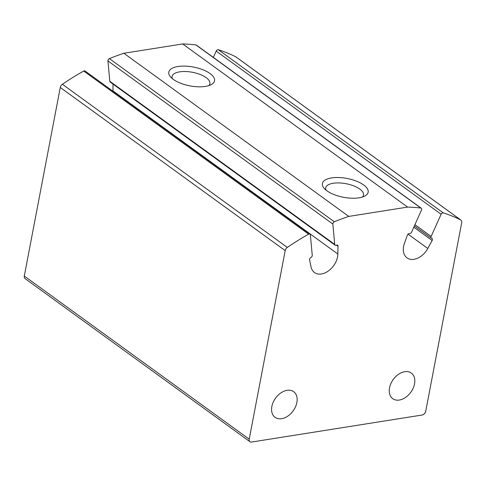 <?xml version="1.0" encoding="UTF-8"?>
<svg xmlns="http://www.w3.org/2000/svg" width="486" height="486" viewBox="0 0 486 486"><rect width="100%" height="100%" fill="white"/><g stroke="black" fill="none" stroke-linecap="round" stroke-linejoin="round"><path stroke-width="0.73" d="M213.348 57.403L216.185 51.091A1.865 1.276 -54 0 1 218.323 49.73A232.8 159.657 -54 0 1 235.783 56.819A3.724 2.552 -54 0 1 236.026 56.965L460.947 220.109A3.724 2.552 -54 0 1 461.7 222.661L425.73 411.229A3.724 2.552 -54 0 1 422.152 415.026L251.529 442.053A3.724 2.552 -54 0 1 249.974 441.731A3.724 2.552 -54 0 1 249.221 439.18L285.191 250.612A3.724 2.552 -54 0 1 287.311 247.423A232.8 159.657 -54 0 1 308.646 234.191A1.865 1.276 -54 0 1 309.983 234.149A1.865 1.276 -54 0 1 310.384 234.932L312.243 255.265A1.865 1.276 -54 0 1 310.882 257.507A1.865 1.276 -54 0 0 309.552 259.919L311.052 266.96A16.761 11.494 -54 0 0 314.472 272.531A16.761 11.494 -54 0 0 329.204 270.344A16.761 11.494 -54 0 0 337.861 254.02L338.001 246.177L336.555 245.126M338.001 246.177A1.865 1.276 -54 0 0 337.594 245.223A1.865 1.276 -54 0 0 336.361 245.205A1.865 1.276 -54 0 1 335.127 245.193A1.865 1.276 -54 0 1 334.72 244.409L332.861 224.058A1.865 1.276 -54 0 1 334.325 221.768A232.8 159.657 -54 0 1 348.778 216.41L407.614 207.091A232.8 159.657 -54 0 1 420.858 208.063A1.865 1.276 -54 0 1 421.295 208.233A1.865 1.276 -54 0 1 421.508 210.019L411.527 232.247A1.865 1.276 -54 0 1 409.473 233.626A1.865 1.276 -54 0 0 407.347 235.2L404.413 243.474A16.761 11.494 -54 0 0 407.013 257.872A16.761 11.494 -54 0 0 427.795 248.474L432.163 240.497A1.865 1.276 -54 0 0 432.042 238.529A1.865 1.276 -54 0 0 431.696 238.377A1.865 1.276 -54 0 1 431.343 238.225A1.865 1.276 -54 0 1 431.131 236.439L441.106 214.229A1.865 1.276 -54 0 1 443.244 212.874A232.8 159.657 -54 0 1 460.704 219.964A3.724 2.552 -54 0 1 460.947 220.109M249.974 441.731L25.053 278.587A3.724 2.552 -54 0 1 24.3 276.042L60.27 87.474A3.724 2.552 -54 0 1 62.384 84.285A232.8 159.657 -54 0 1 83.726 71.047A1.865 1.276 -54 0 1 85.062 71.005L309.983 234.149M337.861 254.02L112.934 90.876A16.761 11.494 -54 0 1 112.928 91.222M112.934 90.876L113.062 84.127M335.127 245.193L110.207 82.055A1.865 1.276 -54 0 1 109.8 81.271L107.941 60.92A1.865 1.276 -54 0 1 109.405 58.63A232.8 159.657 -54 0 1 123.857 53.266L182.687 43.947A232.8 159.657 -54 0 1 195.931 44.925A1.865 1.276 -54 0 1 196.374 45.095L421.295 208.233M348.778 216.41L123.857 53.266M331.561 177.925A23.279 9.574 10.8 0 0 324.059 188.222A23.279 9.574 10.8 0 0 343.487 197.28A23.279 9.574 10.8 0 0 364.877 196.01A23.279 9.574 10.8 0 0 360.715 183.119A23.279 9.574 10.8 0 0 331.561 177.925M177.961 66.515A23.279 9.574 10.8 0 0 170.452 76.812A23.279 9.574 10.8 0 0 189.88 85.864A23.279 9.574 10.8 0 0 211.276 84.594A23.279 9.574 10.8 0 0 207.109 71.709A23.279 9.574 10.8 0 0 177.961 66.515M407.614 207.091L182.687 43.947M296.867 402.523A15.831 10.856 126 0 0 293.659 391.692A15.831 10.856 126 0 0 275.574 398.131A15.831 10.856 126 0 0 275.07 417.322A15.831 10.856 126 0 0 287.803 416.119A15.831 10.856 126 0 0 296.867 402.523M414.54 383.891A15.831 10.856 126 0 0 411.332 373.054A15.831 10.856 126 0 0 393.247 379.493A15.831 10.856 126 0 0 392.743 398.684A15.831 10.856 126 0 0 405.476 397.481A15.831 10.856 126 0 0 414.54 383.891M208.816 85.615A19.246 7.916 10.8 0 0 209.891 83.677A19.246 7.916 10.8 0 0 200.147 74.48A19.246 7.916 10.8 0 0 179.644 71.849A19.246 7.916 10.8 0 0 172.08 76.466A19.246 7.916 10.8 0 0 172.366 78.665M362.422 197.03A19.246 7.916 10.8 0 0 363.498 195.093A19.246 7.916 10.8 0 0 353.747 185.895A19.246 7.916 10.8 0 0 333.25 183.258A19.246 7.916 10.8 0 0 325.681 187.882A19.246 7.916 10.8 0 0 325.972 190.075M460.704 219.964L235.783 56.819M249.221 439.18L24.3 276.042M285.191 250.612L60.27 87.474M287.311 247.423L62.384 84.285M308.646 234.191L83.726 71.047M334.72 244.409L109.8 81.271M332.861 224.058L107.941 60.92M334.325 221.768L109.405 58.63M420.858 208.063L195.931 44.925M427.795 248.474L408.04 234.143M432.163 240.497L413.799 227.181M431.131 236.439L414.923 224.678M441.106 214.229L216.185 51.091M443.244 212.874L218.323 49.73M431.343 238.225L414.37 225.911"/></g></svg>
